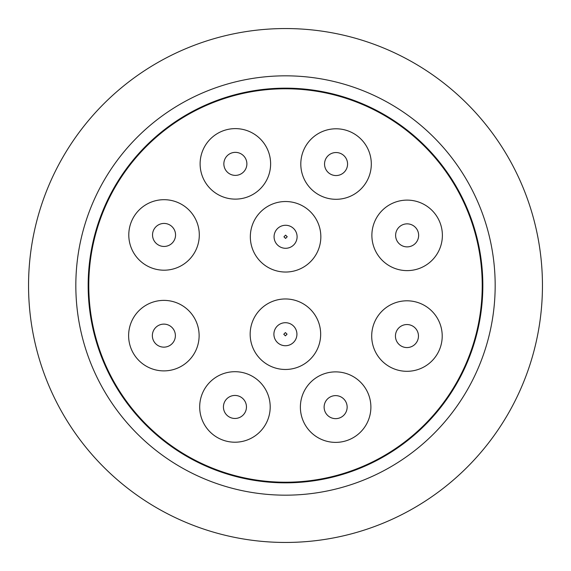 <?xml version="1.0" encoding="UTF-8"?>
<svg xmlns="http://www.w3.org/2000/svg" width="571" height="571" viewBox="0 0 571 571"><rect width="100%" height="100%" fill="white"/><g stroke="black" fill="none" stroke-linecap="round" stroke-linejoin="round"><path stroke-width="0.86" d="M542.45 285.5A256.95 256.95 0 0 1 285.5 542.45A256.95 256.95 0 0 1 28.55 285.5A256.95 256.95 0 0 1 285.5 28.55A256.95 256.95 0 0 1 542.45 285.5M495.171 285.5A209.671 209.671 0 0 1 285.5 495.171A209.671 209.671 0 0 1 75.829 285.5A209.671 209.671 0 0 1 285.5 75.829A209.671 209.671 0 0 1 495.171 285.5M88.162 285.5A197.338 197.338 0 0 1 285.5 88.162A197.338 197.338 0 0 1 482.838 285.5A197.338 197.338 0 0 1 285.5 482.838A197.338 197.338 0 0 1 88.162 285.5M482.224 285.5A196.724 196.724 0 0 1 285.5 482.224A196.724 196.724 0 0 1 88.776 285.5A196.724 196.724 0 0 1 285.5 88.776A196.724 196.724 0 0 1 482.224 285.5M270.197 406.959A35.252 35.252 0 0 1 234.945 442.211A35.252 35.252 0 0 1 199.693 406.959A35.252 35.252 0 0 1 234.945 371.7A35.252 35.252 0 0 1 270.197 406.959M406.959 300.803A35.252 35.252 0 0 1 442.211 336.055A35.252 35.252 0 0 1 406.959 371.307A35.252 35.252 0 0 1 371.7 336.055A35.252 35.252 0 0 1 406.959 300.803M336.055 128.789A35.252 35.252 0 0 1 371.307 164.041A35.252 35.252 0 0 1 336.055 199.3A35.252 35.252 0 0 1 300.803 164.041A35.252 35.252 0 0 1 336.055 128.789M199.3 234.945A35.252 35.252 0 0 1 164.041 270.197A35.252 35.252 0 0 1 128.789 234.945A35.252 35.252 0 0 1 164.041 199.693A35.252 35.252 0 0 1 199.3 234.945M285.414 298.961A35.252 35.252 0 0 1 320.666 334.221A35.252 35.252 0 0 1 285.414 369.473A35.252 35.252 0 0 1 250.162 334.221A35.252 35.252 0 0 1 285.414 298.961M285.586 201.527A35.252 35.252 0 0 1 320.838 236.779A35.252 35.252 0 0 1 285.586 272.039A35.252 35.252 0 0 1 250.334 236.779A35.252 35.252 0 0 1 285.586 201.527M235.366 128.618A35.252 35.252 0 0 1 270.618 163.87A35.252 35.252 0 0 1 235.366 199.122A35.252 35.252 0 0 1 200.114 163.87A35.252 35.252 0 0 1 235.366 128.618M442.382 235.366A35.252 35.252 0 0 1 407.13 270.618A35.252 35.252 0 0 1 371.878 235.366A35.252 35.252 0 0 1 407.13 200.114A35.252 35.252 0 0 1 442.382 235.366M335.634 371.878A35.252 35.252 0 0 1 370.886 407.13A35.252 35.252 0 0 1 335.634 442.382A35.252 35.252 0 0 1 300.382 407.13A35.252 35.252 0 0 1 335.634 371.878M199.122 335.634A35.252 35.252 0 0 1 163.87 370.886A35.252 35.252 0 0 1 128.618 335.634A35.252 35.252 0 0 1 163.87 300.382A35.252 35.252 0 0 1 199.122 335.634M234.945 418.464A11.513 11.513 0 0 1 223.432 406.959A11.513 11.513 0 0 1 234.945 395.446A11.513 11.513 0 0 1 246.458 406.959A11.513 11.513 0 0 1 234.945 418.464A11.513 11.513 0 0 0 246.458 406.959A11.513 11.513 0 0 0 234.945 395.446M418.464 336.055A11.513 11.513 0 0 1 406.959 347.568A11.513 11.513 0 0 1 395.446 336.055A11.513 11.513 0 0 1 406.959 324.542A11.513 11.513 0 0 1 418.464 336.055A11.513 11.513 0 0 1 406.959 347.568A11.513 11.513 0 0 1 395.446 336.055M336.055 152.536A11.513 11.513 0 0 1 347.568 164.041A11.513 11.513 0 0 1 336.055 175.554A11.513 11.513 0 0 1 324.542 164.041A11.513 11.513 0 0 1 336.055 152.536A11.513 11.513 0 0 1 347.568 164.041A11.513 11.513 0 0 1 336.055 175.554M175.554 234.945A11.513 11.513 0 0 1 164.041 246.458A11.513 11.513 0 0 1 152.536 234.945A11.513 11.513 0 0 1 164.041 223.432A11.513 11.513 0 0 1 175.554 234.945A11.513 11.513 0 0 1 164.041 246.458A11.513 11.513 0 0 1 152.536 234.945M287.056 334.171L285.414 335.862L283.773 334.271L285.414 332.572L287.056 334.171M296.927 334.221A11.513 11.513 0 0 1 285.414 345.726A11.513 11.513 0 0 1 273.902 334.221A11.513 11.513 0 0 1 285.414 322.708A11.513 11.513 0 0 1 296.927 334.221A11.513 11.513 0 0 1 285.414 345.726A11.513 11.513 0 0 1 273.902 334.221M287.227 236.729L285.586 238.428L283.944 236.829L285.586 235.138L287.227 236.729M297.098 236.779A11.513 11.513 0 0 1 285.586 248.292A11.513 11.513 0 0 1 274.073 236.779A11.513 11.513 0 0 1 285.586 225.274A11.513 11.513 0 0 1 297.098 236.779A11.513 11.513 0 0 1 285.586 248.292A11.513 11.513 0 0 1 274.073 236.779M235.366 175.383A11.513 11.513 0 0 1 223.853 163.87A11.513 11.513 0 0 1 235.366 152.357A11.513 11.513 0 0 1 246.879 163.87A11.513 11.513 0 0 1 235.366 175.383A11.513 11.513 0 0 0 246.879 163.87A11.513 11.513 0 0 0 235.366 152.357M418.643 235.366A11.513 11.513 0 0 1 407.13 246.879A11.513 11.513 0 0 1 395.617 235.366A11.513 11.513 0 0 1 407.13 223.853A11.513 11.513 0 0 1 418.643 235.366A11.513 11.513 0 0 1 407.13 246.879A11.513 11.513 0 0 1 395.617 235.366M335.634 395.617A11.513 11.513 0 0 1 347.147 407.13A11.513 11.513 0 0 1 335.634 418.643A11.513 11.513 0 0 1 324.121 407.13A11.513 11.513 0 0 1 335.634 395.617A11.513 11.513 0 0 1 347.147 407.13A11.513 11.513 0 0 1 335.634 418.643M175.383 335.634A11.513 11.513 0 0 1 163.87 347.147A11.513 11.513 0 0 1 152.357 335.634A11.513 11.513 0 0 1 163.87 324.121A11.513 11.513 0 0 1 175.383 335.634A11.513 11.513 0 0 1 163.87 347.147A11.513 11.513 0 0 1 152.357 335.634"/></g></svg>
